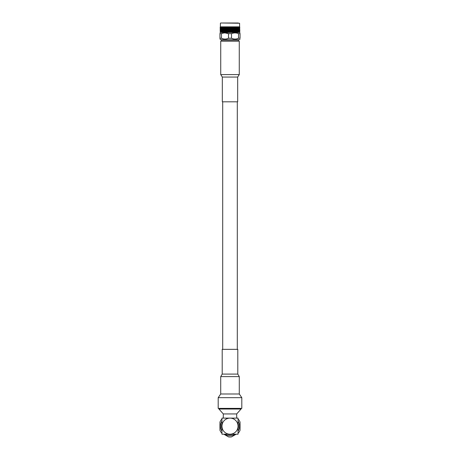 <?xml version="1.0" encoding="UTF-8"?>
<svg xmlns="http://www.w3.org/2000/svg" width="460" height="460" viewBox="0 0 460 460"><rect width="100%" height="100%" fill="white"/><g stroke="black" fill="none" stroke-linecap="round" stroke-linejoin="round"><path stroke-width="0.69" d="M237.302 349.347L237.302 101.809M222.697 349.347L222.697 101.809M237.797 374.101L239.286 376.608L239.286 393.99L220.714 393.99L220.714 376.608L222.203 374.101L222.203 349.347L237.797 349.347L237.797 374.101L222.203 374.101M239.286 393.99L241.81 397.676L241.81 408.388L218.189 408.388L218.189 397.676L220.714 393.99M232.702 434.205A8.487 8.487 0 0 1 227.297 434.205M221.956 428.869A8.487 8.487 0 0 1 221.956 423.459M235.106 434.205A9.528 9.528 0 0 1 224.894 434.205M221.956 431.273A9.528 9.528 0 0 1 221.956 421.055M221.956 433.124L221.461 432.837A10.839 10.839 0 0 1 219.949 430.221L219.949 422.107A10.839 10.839 0 0 1 221.461 419.485L221.956 419.204M236.164 434.205L231.512 436.897A10.839 10.839 0 0 1 228.488 436.897L223.836 434.205M223.307 413.937L236.693 413.937L236.693 418.117L223.307 418.117L223.307 413.937L218.937 409.032L218.937 408.388M236.693 413.937L241.063 409.032L241.063 408.388M218.937 409.032L241.063 409.032M221.956 418.117L238.044 418.117L238.044 426.161A8.044 8.044 0 0 1 230 434.205L221.956 434.205L221.956 418.117M238.044 434.205L230 434.205A8.044 8.044 0 0 1 221.956 426.161A8.044 8.044 0 0 1 230 418.117A8.044 8.044 0 0 1 238.044 426.161L238.044 434.205M238.044 419.204L238.539 419.485A10.839 10.839 0 0 1 240.051 422.107L240.051 430.221A10.839 10.839 0 0 1 238.539 432.837L238.044 433.124M238.044 421.055A9.528 9.528 0 0 1 238.044 431.273M238.044 423.459A8.487 8.487 0 0 1 238.044 428.869M221.904 23L239.597 23.247L221.904 23M219.949 32.924L220.403 32.499L239.597 32.499L239.758 30.55L239.769 31.631M220.403 32.499L220.403 31.786L239.597 31.786M238.424 31.769L238.797 31.631L238.424 31.769L238.498 30.55L238.562 31.631M239.085 31.769L239.332 30.55L239.206 31.631M239.614 31.769L239.809 30.55L239.809 31.631M239.671 31.631L239.597 30.55L239.625 31.631M239.114 31.631L238.964 30.55L239.016 31.631M237.895 31.769L237.935 30.55L238.015 31.631M237.274 31.769L237.291 30.55L237.032 31.199L237.377 31.631M236.848 31.631L236.578 31.769L236.566 30.55L236.273 31.199L236.658 31.631M236.078 31.631L235.808 31.769L235.767 30.55L235.451 31.199L235.664 31.631L236.072 31.199M235.238 31.631L234.974 31.769L235.232 31.199L234.905 30.55L234.571 31.199L235.02 31.631M234.347 31.631L234.088 31.769L234.335 31.199L233.99 30.55L233.64 31.199L234.111 31.631M233.404 31.631L233.03 30.55L232.668 31.199L233.157 31.631M232.421 31.631L232.041 30.55L231.662 31.199L232.168 31.631M231.414 31.631L231.023 30.55L230.644 31.199L231.156 31.631M230.391 31.631L230 30.55L229.615 31.199L230.132 31.631M229.362 31.631L228.976 30.55L228.597 31.199L229.103 31.631M228.344 31.631L227.959 30.55L227.585 31.199L228.085 31.631M227.343 31.631L226.97 30.55L226.607 31.199L227.09 31.631M226.372 31.631L226.009 30.55L225.664 31.199L226.13 31.631M225.434 31.631L225.095 30.55L224.767 31.199L225.204 31.631M224.555 31.631L224.233 30.55L223.928 31.199L224.336 31.631M223.928 31.199L223.922 31.631M223.732 31.631L223.433 30.55L223.157 31.199L223.531 31.631M222.973 31.631L222.709 30.55L222.456 31.199L222.795 31.631M222.301 31.631L222.065 30.55L222.14 31.631M221.703 31.631L221.501 30.55L221.57 31.631M220.403 23.247L220.403 26.835L239.597 26.835L239.804 31.199M221.036 27.048L221.036 28.353L221.214 26.858L239.568 26.852L239.809 30.325M238.861 27.013L238.74 27.479L238.326 26.858L238.498 28.353L238.498 27.048M219.949 38.824L220.472 39.635L239.528 39.635L240.051 39.077M238.539 33.666L240.051 33.666L240.051 38.237C240.051 39.347 240.051 39.347 240.051 38.237C240.051 39.347 240.051 39.347 240.051 38.237L238.539 38.237L238.539 33.666C236.198 32.694 233.858 32.694 231.512 33.666L231.512 38.237C233.847 39.347 236.187 39.347 238.539 38.237M225.038 32.924L228.488 33.666C226.153 32.694 223.807 32.694 221.461 33.666L219.949 33.666C219.949 32.694 219.949 32.694 219.949 33.666L219.949 38.237C219.949 39.347 219.949 39.347 219.949 38.237L221.461 38.237C223.807 39.347 226.147 39.347 228.488 38.237L231.512 38.237M228.488 38.237L228.488 33.666L231.512 33.666M240.051 33.666C240.051 32.694 240.051 32.694 240.051 33.666C240.051 32.694 240.051 32.694 240.051 33.666M221.317 27.698L221.501 28.353L221.703 27.698L221.501 27.048L221.317 27.698M221.317 29.451L221.501 30.101L221.703 29.451L221.501 28.796L221.317 29.451M222.209 27.013L222.375 27.479L222.548 27.013M222.709 27.048L222.709 28.353L222.853 26.858M223.06 27.922L223.06 29.227L223.336 28.578L222.968 27.698M223.433 28.796L223.433 30.101L223.727 29.451L223.336 28.578M223.824 29.676L223.531 30.325L223.824 30.975L224.129 30.325L223.727 29.451M223.433 30.101L223.06 29.676L223.06 30.975L223.336 30.325M223.06 29.227L222.709 28.796L222.709 30.101L222.968 29.451M222.709 28.353L222.375 27.922L222.375 29.227L222.623 28.578M222.375 27.479L222.375 27.922M222.065 27.048L222.065 28.353L222.22 26.858L221.772 27.479L221.628 27.013M222.87 27.013L223.06 27.479L223.255 27.013M223.433 27.048L223.433 28.353L223.566 26.858M223.824 27.922L223.531 28.578L223.824 29.227L224.129 28.578L223.727 27.698M224.233 28.796L223.928 29.451L224.233 30.101L224.549 29.451L224.129 28.578M223.928 29.451L224.658 30.975L224.98 30.325L224.658 29.676L224.342 30.325M223.824 29.227L224.549 31.199M223.617 27.013L223.824 27.479L224.037 27.013M224.233 27.048L223.928 27.698L224.233 28.353L224.549 27.698L224.233 27.048L224.549 27.698M223.928 27.698L224.658 29.227L224.98 28.578L224.658 27.922L224.336 28.578M225.095 28.796L224.767 29.451L225.095 30.101L225.429 29.451L224.98 28.578M225.544 29.676L225.21 30.325L225.544 30.975L225.889 30.325L225.636 29.48L225.21 30.325M226.009 30.55L225.664 31.199M226.481 29.676L226.13 30.325L226.481 30.975L226.843 30.325L226.556 29.48L225.889 30.325M225.544 30.975L225.36 31.769M226.009 28.796L225.664 29.451L226.009 30.101L226.36 29.451L226.09 28.606L225.429 29.451M225.095 30.101L225.429 31.199M224.658 27.922L225.095 28.353L225.429 27.698L225.095 27.048L224.767 27.698M223.824 27.479L225.193 30.354M224.428 27.013L224.658 27.479L224.888 27.013M225.544 27.922L225.21 28.578L225.544 29.227L225.889 28.578L225.636 27.732L225.21 28.578M226.97 30.55L226.607 31.199M227.458 29.676L227.09 30.325L227.458 30.975L227.832 30.325L227.51 29.48L226.843 30.325M226.481 30.975L226.268 31.769M226.97 28.796L226.607 29.451L226.97 30.101L227.332 29.451L227.027 28.606L226.36 29.451M226.481 27.922L226.13 28.578L226.481 29.227L226.843 28.578L226.556 27.732L225.889 28.578M226.009 27.048L225.664 27.698L226.009 28.353L226.36 27.698L226.09 26.858L225.429 27.698M225.095 28.353L226.36 31.199M225.095 27.048L225.664 27.698M224.658 27.479L225.193 28.606M225.302 27.013L225.544 27.479L225.791 27.013M227.959 30.55L227.585 31.199M228.465 29.676L228.091 30.325L228.465 30.975L228.844 30.325L228.493 29.48L227.832 30.325M227.458 30.975L227.211 31.769M227.959 28.796L227.585 29.451L227.959 30.101L228.338 29.451L227.999 28.606L227.332 29.451M227.458 27.922L227.09 28.578L227.458 29.227L227.832 28.578L227.51 27.732L226.843 28.578M226.97 27.048L226.607 27.698L226.97 28.353L227.332 27.698L227.027 26.858L226.36 27.698M226.09 26.858L226.607 27.698M225.544 27.479L227.332 31.199M226.228 27.013L226.481 27.479L226.74 27.013M228.976 30.55L228.597 31.199M229.488 29.676L229.103 30.325L229.488 30.975L229.868 30.325L229.494 29.48L228.844 30.325M228.465 30.975L228.189 31.769M228.976 28.796L228.597 29.451L228.976 30.101L229.356 29.451L228.994 28.606L228.338 29.451M228.465 27.922L228.085 28.578L228.465 29.227L228.844 28.578L228.493 27.732L227.832 28.578M227.959 27.048L227.585 27.698L227.959 28.353L228.338 27.698L227.999 26.858L227.332 27.698M227.2 27.013L227.51 27.732L227.021 26.858M226.481 27.479L228.338 31.199M227.458 27.479L227.723 27.013M230 30.55L229.615 31.199M230.512 29.676L230.132 30.325L230.512 30.975L230.897 30.325L230.506 29.48L229.868 30.325M229.488 30.975L229.189 31.769M230 28.796L229.615 29.451L230 30.101L230.385 29.451L230 28.606L229.356 29.451M229.488 27.922L229.103 28.578L229.488 29.227L229.868 28.578L229.494 27.732L228.844 28.578M228.976 27.048L228.597 27.698L228.976 28.353L229.356 27.698L228.994 26.858L228.338 27.698M229.488 31.424L227.585 27.698M227.999 26.858L228.597 27.698M228.194 27.013L228.465 27.479L228.735 27.013M231.023 30.55L230.644 31.199M231.535 29.676L231.156 30.325L231.535 30.975L231.909 30.325L231.506 29.48L230.897 30.325M230.512 30.975L230.195 31.769M231.023 28.796L230.644 29.451L231.023 30.101L231.403 29.451L231.006 28.606L230.385 29.451M230.512 27.922L230.132 28.578L230.512 29.227L230.897 28.578L230.506 27.732L229.868 28.578M230 27.048L229.615 27.698L230 28.353L230.385 27.698L230 26.858L229.356 27.698M228.994 26.858L229.615 27.698M228.465 27.479L230.385 31.199M229.212 27.013L229.488 27.479L229.758 27.013M232.041 30.55L231.662 31.199M232.541 29.676L232.168 30.325L232.541 30.975L232.909 30.325L232.49 29.48L231.909 30.325M231.535 30.975L231.196 31.769M232.041 28.796L231.662 29.451L232.041 30.101L232.415 29.451L232.001 28.606L231.403 29.451M231.535 27.922L231.156 28.578L231.535 29.227L231.915 28.578L231.506 27.732L230.897 28.578M231.023 27.048L230.644 27.698L231.023 28.353L231.403 27.698L231.006 26.858L230.385 27.698M230 26.858L230.644 27.698M229.488 27.479L231.403 31.199M230.242 27.013L230.512 27.479L230.788 27.013M233.03 30.55L232.668 31.199M233.519 29.676L233.157 30.325L233.519 30.975L233.87 30.325L233.444 29.48L232.909 30.325M232.541 30.975L232.191 31.769M233.03 28.796L232.668 29.451L233.03 30.101L233.392 29.451L232.973 28.606L232.415 29.451M232.541 27.922L232.168 28.578L232.541 29.227L232.909 28.578L232.49 27.732L231.915 28.578M232.041 27.048L231.662 27.698L232.041 28.353L232.415 27.698L232.001 26.858L231.403 27.698M231.006 26.858L231.662 27.698M230.512 27.479L232.415 31.199M231.265 27.013L231.535 27.479L231.805 27.013M233.99 30.55L233.64 31.199M234.456 29.676L234.111 30.325L234.456 30.975L234.79 30.325L234.364 29.48L233.87 30.325M233.519 30.975L233.157 31.769M233.99 28.796L233.64 29.451L233.99 30.101L234.335 29.451L233.91 28.606L233.392 29.451M233.519 27.922L233.157 28.578L233.519 29.227L233.87 28.578L233.444 27.732L232.909 28.578M233.03 27.048L232.668 27.698L233.03 28.353L233.392 27.698L232.973 26.858L232.415 27.698M232.001 26.858L232.668 27.698M231.535 27.479L233.392 31.199M232.277 27.013L232.541 27.479L232.8 27.013M234.905 30.55L234.571 31.199M235.342 29.676L235.02 30.325L235.342 30.975L235.658 30.325L235.238 29.48L234.79 30.325M234.456 30.975L234.088 31.769M234.905 28.796L234.571 29.451L234.905 30.101L235.232 29.451L234.807 28.606L234.335 29.451M234.456 27.922L234.111 28.578L234.456 29.227L234.79 28.578L234.364 27.732L233.87 28.578M233.99 27.048L233.64 27.698L233.99 28.353L234.335 27.698L233.91 26.858L233.392 27.698M233.26 27.013L233.444 27.732L232.978 26.858M232.541 27.479L234.335 31.199M233.519 27.479L233.772 27.013M235.767 30.55L235.451 31.199M236.175 29.676L235.871 30.325L236.175 30.975L236.469 30.325L236.055 29.48L235.658 30.325M235.342 30.975L234.974 31.769M235.767 28.796L235.451 29.451L235.767 30.101L236.072 29.451L235.652 28.606L235.232 29.451M235.342 27.922L235.02 28.578L235.342 29.227L235.664 28.578L235.238 27.732L234.79 28.578M234.905 27.048L234.571 27.698L234.905 28.353L235.232 27.698L234.807 26.858L234.335 27.698M234.807 30.354L233.64 27.698M233.91 26.858L234.571 27.698M234.209 27.013L234.456 27.479L234.698 27.013M236.175 29.227L236.469 28.578L236.175 27.922L235.871 28.578L236.175 29.227L235.652 30.354L236.072 29.451M236.566 30.55L236.94 30.975L236.94 29.676L236.664 30.325M236.175 27.922L235.664 28.578M235.767 27.048L235.451 27.698L235.767 28.353L236.072 27.698L235.652 26.858L235.232 27.698M234.456 27.479L234.807 28.606M235.112 27.013L235.342 27.479L235.572 27.013M235.963 27.013L236.175 27.479L235.652 28.606L236.072 27.698M236.566 28.796L236.273 29.451L236.566 30.101L236.842 29.451L236.434 28.606L236.94 29.227L237.205 28.578L236.94 27.922L236.664 28.578M237.291 30.55L237.624 30.975L237.624 29.676L237.377 30.325M236.94 29.676L237.291 30.101L237.291 28.796L237.032 29.451M236.175 27.479L236.382 27.013M236.566 27.048L236.273 27.698L236.566 28.353L236.842 27.698L236.434 26.858M237.935 30.55L237.935 30.101M237.624 30.975L237.624 31.424M237.624 29.676L237.624 29.227M236.94 27.922L237.291 28.353L237.291 27.048L237.032 27.698M236.745 27.013L236.94 27.479L237.13 27.013M238.228 29.676L238.228 29.227M238.498 30.55L238.498 30.101M238.228 30.975L238.228 31.424M237.935 28.796L237.935 28.353M237.624 27.922L237.791 27.013M237.452 27.013L237.624 27.479M238.74 29.676L238.74 29.227M238.964 30.55L238.964 30.101M238.74 30.975L238.74 31.424M238.498 28.796L238.498 28.353M238.228 27.922L238.372 27.013M237.935 27.048L238.228 27.479M239.16 29.676L239.16 29.227M239.332 30.55L239.332 30.101M239.16 30.975L239.16 31.424M238.964 28.796L238.964 28.353M238.74 27.922L238.74 27.479M239.476 29.676L239.476 29.227M239.597 30.55L239.597 30.101M239.476 30.975L239.476 31.424M239.332 28.796L239.332 28.353M239.16 27.922L239.252 27.013M239.056 27.013L239.16 27.479M239.689 29.676L239.689 29.227M239.758 30.55L239.758 30.101M239.689 30.975L239.689 31.424M239.597 28.796L239.597 28.353M239.476 27.922L239.545 27.013M239.401 27.013L239.476 27.479M239.798 30.975L239.798 31.424M239.758 28.796L239.758 28.353M239.689 27.922L239.729 27.013M239.643 27.013L239.689 27.479M239.781 27.013L239.798 27.479M220.19 30.325L220.219 27.013L221.214 26.852L220.84 29.227L220.84 27.922M220.231 31.631L220.403 26.835M220.208 29.451L220.19 28.796M220.242 30.55L220.242 30.101M220.202 30.975L220.202 31.424M220.311 29.676L220.311 29.227M220.403 30.55L220.403 30.101M220.311 30.975L220.311 31.424M220.242 28.796L220.242 28.353M220.202 27.479L220.219 27.013M220.524 29.676L220.524 29.227M220.668 30.55L220.668 30.101M220.524 30.975L220.524 31.424M220.403 28.796L220.403 28.353M220.311 27.922L220.357 27.013M220.271 27.013L220.311 27.479M220.84 29.676L220.84 29.227M221.036 30.55L221.036 30.101M220.84 30.975L220.84 31.424M220.668 28.796L220.668 28.353M220.524 27.922L220.599 27.013M220.455 27.013L220.524 27.479M221.26 29.676L221.26 29.227M221.26 30.975L221.26 31.424M221.501 30.55L221.501 30.101M221.036 28.796L221.036 28.353M220.748 27.013L220.84 27.479M221.772 29.676L221.772 29.227M221.772 30.975L221.772 31.424M222.065 30.55L222.065 30.101M221.501 28.796L221.501 28.353M221.26 27.922L221.501 27.048M221.139 27.013L221.26 27.479M222.375 29.676L222.375 29.227M222.375 30.975L222.375 31.424M222.065 28.353L222.065 28.796M221.772 27.479L221.772 27.922M221.461 33.666L221.461 38.237M238.228 23L222.87 23M221.772 23L220.65 23M236.055 31.234L235.808 31.769L236.175 31.424M234.456 31.424L234.64 31.769M233.519 31.424L233.732 31.769M232.541 31.424L232.789 31.769M231.535 31.424L231.811 31.769M230.512 31.424L230.811 31.769M229.804 31.769L229.356 31.199M228.465 31.424L228.804 31.769M227.458 31.424L227.809 31.769M226.481 31.424L226.843 31.769M225.544 31.424L225.912 31.769M224.658 31.424L225.026 31.769M223.824 31.424L224.192 31.769L223.945 31.234M223.945 27.732L224.348 28.606M223.945 29.48L224.348 30.354M238.337 41.101L221.662 41.101L221.473 40.767L238.527 40.767L238.337 41.101M220.731 74.595L220.731 41.118L239.269 41.118L239.269 74.595L220.731 74.595L222.324 77.056L237.676 77.056L239.269 74.595M222.324 77.056L222.324 101.809L237.676 101.809L237.676 77.056M239.286 376.608L220.714 376.608M241.81 397.676L218.189 397.676M239.597 26.835L239.597 23.247M239.597 32.499L240.051 32.924M220.19 31.631L220.19 30.55M220.19 28.353L220.19 27.048M238.527 39.635L238.527 40.767M221.473 39.635L221.473 40.767"/></g></svg>

